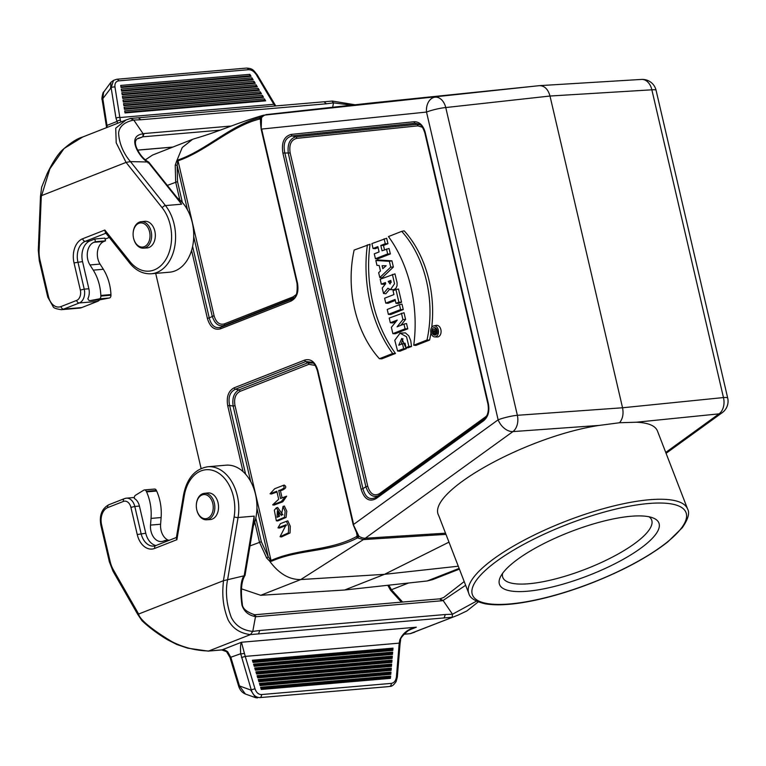 <?xml version="1.0" encoding="UTF-8"?>
<svg xmlns="http://www.w3.org/2000/svg" width="766" height="766" viewBox="0 0 766 766"><rect width="100%" height="100%" fill="white"/><g stroke="black" fill="none" stroke-linecap="round" stroke-linejoin="round"><path stroke-width="1.15" d="M468.83 593.516A117.265 32.469 -21.1 0 1 526.711 538.824A117.265 32.469 -21.1 0 1 649.338 499.748A117.265 32.469 -21.1 0 1 687.581 508.978C689.917 512.961 688.146 519.214 682.267 527.745L667.751 541.926C648.591 556.92 623.055 570.689 591.141 583.242C566.352 592.788 543.276 599.28 521.924 602.718C506.939 605.063 494.75 605.437 485.366 603.828C475.38 601.521 469.864 598.083 468.83 593.516L438.659 515.441C425.867 492.509 525.371 436.677 599.079 425.427L619.579 422.736C622.739 418.81 623.735 413.822 622.547 407.771L549.998 96.028C548.083 89.277 544.626 85.821 539.637 85.639L369.758 103.151A28.189 19.581 -93.5 0 0 369.652 103.171A28.189 19.581 -93.5 0 0 369.557 103.18M619.579 422.736L636.364 422.219C648.227 422.755 655.246 425.647 657.42 430.904L687.581 508.978M665.74 452.438L719.025 413.86A14.094 10.006 -95.8 0 0 723.468 397.564L651.856 89.814A14.094 9.948 -93.5 0 0 641.496 79.425A14.094 9.948 -93.5 0 0 641.209 79.444M599.079 425.427L512.923 431.593A14.094 9.604 -94.1 0 0 517.366 415.296L622.547 407.771L723.468 397.564A14.094 2.049 -13.1 0 1 727.7 398.052A14.094 14.094 0 0 1 722.242 412.654L666.075 453.319M155.699 273.385L201.104 468.505M270.063 493.783L276.813 491.245L278.68 499.26L272.639 504.861L281.275 501.577L285.364 496.627L280.557 498.522L278.7 490.508C280.978 490.029 286.714 487.636 282.836 485.539L274.678 488.746L270.063 493.783L271.461 494.003L276.986 491.973M282.108 497.91L280.413 490.623C282.453 490.432 288.629 487.559 284.167 485.079L282.836 485.539M272.639 504.861L274.046 505.081L282.778 501.787L286.685 496.177L285.364 496.627M255.815 518.055L261.321 541.706L268.234 556.872L271.03 560.482C298.73 548.178 329.265 551.338 356.544 536.593L357.473 534.802M276.335 520.775L277.723 520.985L286.072 517.404L286.781 511.2L284.349 506.01L283.018 506.47L281.371 515.575L276.287 507.906L274.314 510.204L276.335 520.775L284.483 517.261L285.144 511.41L283.018 506.47M282.903 514.905L277.627 507.446L276.287 507.906M280.05 536.707L288.428 532.849L288.658 526.51L286.465 521.292L280.433 523.657L277.981 527.841L286.178 524.739L280.05 536.707L281.467 536.928L290.036 532.954L290.295 526.29L287.805 520.832L286.522 521.273M277.981 527.841L279.389 528.071L286.35 525.466M434.734 336.896L437.166 336.983A5.85 4.069 -94.9 0 0 441.063 330.807A5.85 4.069 -94.9 0 0 436.17 325.378L433.786 325.876A5.553 3.859 -94.9 0 0 430.913 332.798A5.553 3.859 -94.9 0 0 434.734 336.896A5.553 3.859 -94.9 0 0 438.439 331.027A5.553 3.859 -94.9 0 0 433.786 325.876M401.451 313.265L402.916 319.546L397.085 326.823L403.979 324.114L405.08 328.834L392.853 333.641L391.388 327.35L397.228 320.073L390.325 322.783L389.233 318.062L404.008 312.691L405.578 319.441L400.848 325.339M403.979 324.114L406.526 323.539L407.761 328.834L395.141 333.794L392.853 333.641M395.993 321.615L392.623 322.936L390.325 322.783M413.745 345.227L426.997 340.008A96.066 66.843 -94.9 0 0 401.719 231.361L388.458 236.57A114.709 79.817 85.1 0 1 413.745 345.227L415.9 345.428L429.582 340.047A96.363 67.044 -94.9 0 0 430.952 332.942M431.727 327.369A96.363 67.044 -94.9 0 0 404.17 230.825L401.719 231.361M370.074 244.23A114.412 79.607 -94.9 0 0 395.486 353.452L381.803 358.833L379.409 358.718A96.066 66.843 85.1 0 1 354.131 250.07L370.074 244.23M383.507 293.474L382.244 288.045L385.681 283.726L385.403 282.549L381.334 284.148L380.195 279.236L394.959 273.864L397.085 282.74L397.027 285.814L395.898 288.342L394.002 289.615L390.488 289.663L387.912 288.255L383.507 293.474L385.834 293.771L389.482 289.452M385.624 283.516L383.632 284.301L381.334 284.148M384.503 249.812L383.488 245.455L387.95 243.703L386.677 238.226L371.903 243.598L373.042 248.51L375.34 248.663L378.078 247.581M373.042 248.51L377.858 246.623L379.093 251.937L374.287 253.833L375.426 258.745L377.715 258.898L390.334 253.939L389.051 248.462L382.052 250.779L380.807 245.455L383.488 245.455M391.933 260.813L377.973 259.99L375.838 260.507L376.968 265.371L379.17 265.476L380.453 270.992L378.663 272.667L379.802 277.531L382.11 277.79L393.379 267.047L391.933 260.813L389.358 261.302L375.838 260.507M385.758 303.135L395.093 299.468L395.984 303.317L398.272 303.47L401.566 302.177L398.492 289.002L395.945 289.567L393.054 290.707L393.944 294.556L384.618 298.223L385.758 303.135L388.046 303.288L395.313 300.435M403.27 309.56L401.997 304.092L399.45 304.657L387.232 309.464L388.372 314.366L390.66 314.52L403.27 309.56L400.589 309.56L399.45 304.657M397.602 351.048L403.634 348.683L402.495 343.781L398.78 345.236L401.748 338.428L405.798 347.649L408.029 347.821L411.514 346.452L410.758 340.774L408.776 335.853L405.386 332.875L400.072 333.162L394.777 340.276L397.602 351.048L399.957 351.173L406.315 348.683L406.076 347.668M401.164 344.298L402.954 338.754M405.702 346.05L405.042 343.206L402.495 343.781M353.375 524.767L358.938 536.286L357.473 537.885C330.002 552.525 299.066 548.992 271.423 561.287L269.44 560.865C278.671 573.533 289.117 579.757 300.779 579.546L384.503 574.328L448.981 542.146M356.544 536.593A1.695 1.168 63.5 0 0 357.473 537.885L363.41 539.58L300.779 579.546L260.699 595.297L344.604 590.012L384.503 574.328L458.279 566.208M260.871 119.697L260.191 118.912A1.695 1.206 -102.4 0 1 260.526 117.466L261.532 117.705L261.196 129.349C260.421 123.01 260.287 119.936 260.794 120.118A1.695 1.206 11.6 0 1 261.465 119.372M194.363 138.723L192.544 139.345L182.26 147.512L176.506 161.492L178.028 159.97C206.313 150.251 230.643 125.126 259.693 117.686A14.094 10.025 -106.3 0 1 263.38 115.235L539.36 85.658M344.604 590.012L427.16 580.973L459.131 568.41M459.399 569.109L432.646 579.623L427.16 580.973M260.699 595.297L241.568 588.862M269.44 560.865L266.645 558.002L259.473 542.194L254.791 522.058M727.7 398.052L656.079 90.292A14.094 2.049 166.9 0 0 651.856 89.814L549.998 96.028L445.755 107.546A14.094 9.661 -96.3 0 0 435.107 97.177A14.094 10.121 -95.9 0 0 426.518 112.066L261.627 129.071L297.447 282.98L297.007 283.257L261.196 129.349M145.167 159.96L152.491 155.096M179.828 199.964L175.673 182.107L175.232 165.217L176.506 161.492M260.66 120.923L260.191 118.912L259.396 119.113C230.537 126.419 206.322 151.103 178.028 160.822L177.138 165.399L177.52 181.628L182.394 202.559M294.096 297.744L223.95 325.483C218.636 326.823 214.719 323.712 212.22 316.166L193.721 236.684M297.447 282.98C298.989 291.97 296.825 298.022 290.956 301.124A1.695 1.187 -111.5 0 1 291.396 299.525L293.464 298.328M290.956 301.124L220.522 328.815C214.317 330.452 209.941 326.977 207.385 318.378L209.233 317.9C211.282 325.703 215.198 328.815 220.962 327.216L291.396 299.525L292.736 298.443A1.695 1.187 -111.5 0 0 293.177 296.844L296.27 294.517M250.693 481.498L233.151 406.104C232.041 398.119 233.965 392.719 238.944 389.894A1.695 1.187 -111.5 0 1 240.093 391.359C235.478 393.801 233.783 398.55 234.999 405.616L271.03 560.482A1.695 1.178 64.9 0 0 271.423 561.287M317.564 370.868L317.383 370.801C315.755 365.889 314.07 363.065 312.346 362.308L305.835 361.542L235.401 389.233C229.896 391.953 227.962 397.363 229.609 405.434L227.761 405.923C226.219 396.922 228.373 390.88 234.243 387.768L304.676 360.087C310.891 358.44 315.266 361.916 317.813 370.514L353.633 524.423L498.139 419.816L426.518 112.066A14.094 2.049 166.9 0 1 445.755 107.546L517.366 415.296A14.094 2.049 166.9 0 0 498.139 419.816A14.094 9.345 54.1 0 0 512.923 431.593L363.41 539.58L445.975 534.371M234.243 387.768A1.695 1.187 -111.5 0 0 235.401 389.233L238.944 389.894L307.731 362.854L313.342 363.122M378.098 495.822C372.659 497.67 368.59 494.635 365.88 486.716L367.728 486.228C370.198 494.032 374.114 496.502 379.476 493.649A1.695 1.12 -125.9 0 1 379.515 494.798M483.901 419.232A1.695 1.12 54.1 0 0 483.873 419.251A1.695 1.12 54.1 0 0 483.652 420.726L376.058 498.618C369.231 502.247 364.243 499.106 361.112 489.177L362.96 488.698C365.392 497.613 369.758 500.476 376.058 497.297L376.259 497.163M361.112 489.177L282.884 153.028C281.266 142.505 284.071 136.3 291.3 134.395A1.695 1.216 84.1 0 0 292.248 135.917C285.431 137.516 282.922 143.06 284.732 152.539L362.96 488.698L365.88 486.716L288.332 153.459C287.25 144.161 289.759 138.617 295.848 136.827L416.876 124.351L420.304 124.887M419.366 124.226L415.028 123.249A1.695 1.216 -95.9 0 1 414.08 121.737C419.49 121.65 423.234 125.289 425.283 132.642L488.335 403.567C489.761 411.17 488.201 416.895 483.652 420.726M376.058 498.618A1.695 1.12 -125.9 0 1 376.278 497.144A1.695 1.12 -125.9 0 1 376.307 497.124L483.844 419.27M282.884 153.028L290.18 152.98L367.728 486.228M379.476 493.649L485.539 416.867A1.695 1.12 -125.9 0 1 485.673 417.489M422.468 127.28L417.815 125.863A1.695 1.216 -95.9 0 0 416.876 124.351L415.028 123.249L292.248 135.917L295.848 136.827A1.695 1.216 -95.9 0 1 296.796 138.349C291.109 139.833 288.906 144.717 290.18 152.98M357.483 534.84L353.193 524.71L317.383 370.801L317.813 370.514M315.209 365.43L308.88 364.319A1.695 1.187 -111.5 0 0 307.731 362.854L305.835 361.542A1.695 1.187 -111.5 0 1 304.676 360.087M245.608 474.192L229.609 405.434L233.151 406.104L234.999 405.616M220.522 328.815A1.695 1.187 -111.5 0 1 220.962 327.216L223.95 325.483A1.695 1.187 -111.5 0 0 224.39 323.884L293.177 296.844M178.028 159.97A1.695 1.197 72.2 0 0 178.028 160.822L214.068 315.688L209.233 317.9L192.601 246.432M256.936 508.308L268.234 556.872L266.645 558.002M269.938 559.802L269.421 560.827M356.611 533.27L357.291 536.19A1.695 1.159 59.9 0 0 358.268 537.454M357.99 534.18A1.695 0.852 147.2 0 1 357.052 533.979M357.559 535.329A1.695 1.302 3 0 0 358.938 536.286A14.094 9.345 54.1 0 0 365.65 538.211L445.515 533.184M175.232 165.217A1.695 0.517 10.7 0 1 177.138 165.399L187.479 209.865M176.506 161.53L177.386 162.057M369.758 103.151L267.047 114.517A14.094 10.121 -95.9 0 0 261.532 117.705A1.695 1.542 141.1 0 0 260.756 119.333M375.426 258.745L387.653 253.939L390.334 253.939M387.653 253.939L386.504 249.027M380.807 245.455L385.269 243.703L387.95 243.703M385.269 243.703L384.12 238.791M382.11 265.716L386.15 265.745L382.799 268.675L382.11 265.716L386.074 265.812M379.802 277.531L390.717 267.123L393.379 267.047M390.717 267.123L389.358 261.302M385.03 266.721L384.819 265.802M391.062 281.381L391.158 282.462M388.228 281.438L390.114 284.014L390.851 280.404L388.228 281.438L390.89 281.448M392.412 274.429L394.528 283.765L390.488 289.663M367.383 244.852A114.709 79.817 -94.9 0 0 392.671 353.509L395.486 353.452M392.671 353.509L379.409 358.718M426.997 340.008L429.582 340.047M395.984 303.317L398.875 302.177L401.566 302.177M398.875 302.177L395.945 289.567M388.372 314.366L400.589 309.56M402.916 319.546L405.578 319.441M405.08 328.834L407.761 328.834M405.798 347.649L408.881 346.433L411.514 346.452M408.881 346.433L406.526 336.772L400.072 333.162M403.634 348.683L406.315 348.683M432.091 332.339A3.782 2.633 -94.9 0 0 435.136 335.096A3.782 2.633 -94.9 0 0 437.214 331.132A3.782 2.633 -94.9 0 0 434.485 327.589A3.782 2.633 -94.9 0 0 432.091 332.339M436.285 334.397A3.485 2.422 -94.9 0 1 435.969 334.196L433.422 334.158L434.523 332.913L437.635 333.411M435.739 328.068A3.485 2.422 -94.9 0 0 434.944 329.131M435.347 330.395L434.485 330.73C435.155 332.281 435.442 332.166 435.347 330.395C435.442 332.166 435.155 332.281 434.485 330.73L435.442 330.73M434.523 332.913C436.409 333.306 436.84 331.927 435.816 328.786L432.474 330.098L432.78 331.4L433.843 331.477M435.816 328.786L436.323 328.671M432.78 331.4L433.738 331.027L433.958 331.946L433.096 332.789L433.422 334.158M435.969 334.196L436.697 333.382M278.7 490.508L280.413 490.623M277.024 517.289L277.378 510.941L278.556 512.31L279.485 516.322L277.024 517.289M278.575 516.677L278.106 511.401M502.582 573.399A79.769 22.09 158.9 0 0 502.822 577.468A79.769 22.09 158.9 0 0 528.837 583.749A79.769 22.09 158.9 0 0 612.254 557.169A79.769 22.09 158.9 0 0 651.636 519.961A79.769 22.09 158.9 0 0 649.08 516.791M630.993 516.265A85.409 23.65 -21.1 0 1 653.015 517.931A85.409 23.65 -21.1 0 1 587.704 575.831A85.409 23.65 -21.1 0 1 500.437 576.894A85.409 23.65 -21.1 0 1 630.993 516.265M137.803 614.504L113.014 571.225L109.356 561.784L110.093 561.315A25.374 17.647 -94.9 0 0 113.445 570L138.646 614.026L223.404 580.714L244.105 575.802M138.512 614.399L138.646 614.026C139.029 618.325 149.504 628.264 172.235 641.822C183.783 647.605 195.933 650.669 208.697 651.004L250.453 634.593L252.77 631.414L255.509 616.601L254.092 614.887L256.553 616.707L255.509 616.601C248.548 615.347 244.019 611.498 241.932 605.063C239.93 590.002 240.696 580.13 244.239 575.429L254.197 516.131L238.054 517.519A2.815 0.699 -170.5 0 1 234.128 516.878A36.644 25.498 -94.9 0 0 215.093 471.243A36.644 25.498 -94.9 0 0 184.3 495.612L176.898 539.695L154.713 548.418A19.734 13.731 85.1 0 1 137.238 534.534L130.909 507.37A8.455 5.879 -94.9 0 0 123.422 501.424L107.757 507.58A14.094 9.805 -94.9 0 0 101.6 524.825L110.093 561.315M261.283 689.457L260.612 687.255L390.622 676.072L389.75 677.307L390.43 678.35L261.283 689.457M260.957 688.385L389.75 677.307M390.622 676.072L390.43 678.35M392.996 648.151L392.125 649.386L392.805 650.43L253.058 662.456L252.387 660.244L392.996 648.151L392.805 650.43M252.732 661.384L392.125 649.386M392.661 652.134L391.78 653.379L392.46 654.413L254.235 666.315L253.565 664.103L392.661 652.134L392.46 654.413M253.91 665.242L391.78 653.379M392.316 656.127L391.445 657.362L392.125 658.406L255.413 670.173L254.733 667.962L392.316 656.127L392.125 658.406M255.078 669.101L391.445 657.362M391.981 660.11L391.1 661.355L391.79 662.389L256.581 674.023L255.911 671.82L391.981 660.11L391.79 662.389M256.256 672.96L391.1 661.355M391.646 664.103L390.765 665.338L391.445 666.382L257.759 677.881L257.089 675.679L391.637 664.103L391.445 666.382M257.433 676.818L390.765 665.338M391.302 668.096L390.43 669.331L391.11 670.374L258.937 681.74L258.266 679.538L391.302 668.096L391.11 670.374M258.611 680.677L390.43 669.331M390.966 672.079L390.085 673.324L390.775 674.358L260.105 685.599L259.435 683.396L390.966 672.079L390.775 674.358M259.779 684.536L390.085 673.324M387.424 686.719L259.875 697.596L387.998 686.652M396.462 676.617A2.815 0.555 -175.3 0 1 397.324 677.096L396.166 681.491C393.925 684.909 391.828 686.547 389.884 686.403L389.626 686.432A2.815 1.963 -94.9 0 0 391.273 683.387C394.212 682.879 395.945 680.62 396.462 676.617L399.21 643.143L245.235 656.395L241.443 642.253L222.121 649.846A11.279 7.928 -111.5 0 1 227.694 651.78L226.573 651.646L230.011 657.515L240.687 653.733A2.815 0.852 -7.4 0 0 244.431 653.245M412.386 628.493L416.311 627.21L241.443 642.253C240.553 643.612 240.294 647.442 240.687 653.733L251.267 689.907C252.78 694.867 255.653 697.433 259.875 697.596A2.815 1.963 -94.9 0 0 261.522 694.551L391.273 683.387M400.608 640.117L399.823 639.878L399.21 643.143A2.815 0.555 -175.3 0 1 400.072 643.622L400.608 640.117C400.034 638.72 402.485 635.608 407.981 630.782L413.314 628.139M257.453 697.912L255.576 697.673L250.683 689.984L239.48 685.953L245.388 694.006C242.123 692.655 239.854 689.955 238.571 685.896L239.48 685.953L230.93 657.573L227.694 651.78M241.501 657.515L245.235 656.395L255.001 688.787C256.351 692.636 258.525 694.551 261.522 694.551M445.343 614.514L259.76 630.485L258.515 633.903L452.17 617.233L452.486 614.227L445.343 614.514L444.098 617.932M259.76 630.485L252.77 631.414C242.726 630.399 235.593 625.765 231.342 617.52C224.256 598.648 226.65 584.027 227.674 579.355L238.054 517.519A39.459 27.461 85.1 0 0 207.845 466.753C194.966 468.916 186.866 478.319 183.534 494.97A2.815 0.699 9.5 0 0 184.3 495.612M409.379 629.939L416.311 627.21C408.278 628.857 402.782 633.08 399.823 639.878M408.527 583.012L391.426 589.734L391.57 590.596M390.689 590.356L401.403 602.143M409.858 633.76L457.982 615.165L466.915 610.914L478.252 601.894M457.982 615.165L410.413 633.645L403.835 634.277M465.632 585.262L443.083 600.458L439.674 598.916L442.135 600.745L443.083 600.458L452.486 614.227L476.519 601.138M440.067 598.821L254.523 614.782M253.584 524.557L245.024 575.39M137.794 614.476L141.978 620.69C148.843 627.22 157.269 633.53 167.266 639.62L176.802 644.484L187.708 648.17L208.151 651.1L222.121 649.846A2.815 1.963 -94.9 0 1 221.728 649.941L208.4 651.09M253.843 523.197L254.197 516.131M207.845 466.753L225.999 465.192A39.459 27.461 85.1 0 1 252.33 484.801A39.459 27.461 85.1 0 1 253.307 526.185M196.316 505.301L196.326 505.11A13.271 9.23 85.1 0 1 204.292 493.352L207.912 492.95A13.357 9.297 85.1 0 1 218.473 505.445A13.357 9.297 85.1 0 1 210.2 519.559L206.561 519.788A13.271 9.23 85.1 0 1 196.805 510.003A13.271 9.23 85.1 0 1 196.709 509.553L196.671 509.371A12.122 8.436 -94.9 0 0 196.757 509.773A12.122 8.436 -94.9 0 0 210.391 516.16A12.122 8.436 -94.9 0 0 208.419 496.052A12.122 8.436 -94.9 0 0 196.316 505.301A12.122 8.436 -94.9 0 0 196.671 509.371M183.534 494.97L176.324 537.952L176.898 539.695M165.264 541.859L164.949 540.509L163.464 541.093A14.094 9.805 85.1 0 1 161.511 541.552A14.094 9.805 85.1 0 1 150.519 525.093L151.036 518.41A39.459 27.461 -94.9 0 0 146.565 491.877L146.316 491.332A2.815 1.963 -94.9 0 0 144.429 489.934A2.815 1.963 -94.9 0 0 143.807 490.144L135.438 495.296A2.815 1.963 -94.9 0 0 134.433 498.551A11.279 7.842 85.1 0 1 139.431 506.067L145.76 533.232L137.238 534.534M155.938 545.526A16.909 11.768 85.1 0 1 145.76 533.232M168.386 540.212A14.094 9.805 85.1 0 1 160.601 524.231L161.119 517.538A39.459 27.461 -94.9 0 0 156.647 491.016L156.398 490.46A2.815 1.963 -94.9 0 0 154.521 489.062L144.429 489.934M164.949 540.509L169.765 540.097M204.292 493.352A13.271 9.23 85.1 0 1 214.777 505.761A13.271 9.23 85.1 0 1 206.561 519.788M94.793 239.002L95.424 241.721L105.507 240.85L104.875 238.13L94.793 239.002L89.938 240.907A16.909 11.768 -94.9 0 0 82.546 261.599L88.866 288.763L84.231 289.165L77.902 262.001A16.909 11.768 85.1 0 1 85.304 241.309L105.909 233.209M249.773 75.805L251.066 76.332L121.047 87.516L120.722 85.438L249.869 74.331L249.773 75.805L120.951 86.893M249.869 74.331L251.066 76.332M264.347 100.317L265.63 100.844L125.021 112.937L124.705 110.869L264.442 98.843L264.347 100.317L124.925 112.315M264.442 98.843L265.63 100.844M262.269 96.822L263.552 97.339L124.456 109.308L124.13 107.23L262.365 95.338L262.269 96.822L124.36 108.686M262.365 95.338L263.552 97.339M260.181 93.318L261.474 93.835L123.891 105.679L123.565 103.602L260.277 91.843L260.181 93.318L123.795 105.057M260.277 91.843L261.474 93.835M258.104 89.814L259.387 90.34L123.316 102.05L123 99.973L258.199 88.339L258.104 89.814L123.221 101.418M258.199 88.339L259.387 90.34M256.026 86.309L257.309 86.836L122.751 98.412L122.426 96.334L256.122 84.834L256.026 86.309L122.656 97.789M256.122 84.834L257.309 86.836M253.939 82.814L255.222 83.331L122.187 94.783L121.861 92.705L254.034 81.33L253.939 82.814L122.091 94.161M254.034 81.33L255.222 83.331M251.861 79.31L253.144 79.836L121.612 91.154L121.296 89.076L251.957 77.835L251.861 79.31L121.516 90.522M251.957 77.835L253.144 79.836M275.75 105.928L257.137 74.656C253.479 70.415 253.211 68.5 246.499 68.088L116.748 79.252A2.815 1.963 85.1 0 1 118.711 80.87C115.829 81.349 114.584 83.417 114.977 87.065L119.841 117.543L273.816 104.3L275.004 105.995M246.499 68.088A2.815 1.963 85.1 0 1 248.462 69.706L118.711 80.87M106.551 127.644L106.407 126.352A2.815 1.226 -9.1 0 1 107.087 125.375L116.844 121.535A2.815 1.589 -19.7 0 1 120.425 120.339L119.841 117.543A2.815 1.226 -9.1 0 0 116.001 118.203L111.137 87.726A2.815 1.226 -9.1 0 1 114.977 87.065M116.748 79.252L113.531 80.353L111.137 87.726L102.816 98.67L107.288 127.347M113.483 80.382L110.907 82.316L110.61 88.071M274.515 104.052L273.816 104.3L256.438 74.896C254.178 71.401 251.516 69.677 248.462 69.706M130.354 118.5L125.988 120.003L130.459 118.462L133.763 120.042L140.906 119.755L326.488 103.783L323.999 101.84M332.396 101.055L355.108 104.779M332.071 101.141L333.478 102.855L332.664 107.259M326.488 103.783L333.478 102.855L351.556 105.172M140.906 119.755L138.416 117.811M130.469 118.462L324.391 101.744M120.913 121.995L120.425 120.339M116.001 118.203L117.677 123.269M220.177 130.163L142.849 136.817L144.113 133.533L143.156 133.811L142.849 136.817L138.273 138.617M178.354 199.217L181.609 204.196L165.466 205.585A2.815 1.398 141.5 0 0 162.21 207.816A36.644 25.498 85.1 0 1 165.82 259.511A36.644 25.498 85.1 0 1 129.799 261.407L104.837 230.039L82.651 238.762A19.734 13.731 -94.9 0 0 74.024 262.91L80.344 290.075A8.455 5.879 85.1 0 1 76.648 300.416L60.983 306.572A14.094 9.805 85.1 0 1 48.497 296.662L40.004 260.162A25.374 17.647 85.1 0 1 39.095 250.53L41.307 195.723L126.064 162.402L130.459 161.597L148.029 162.009L148.029 162.928M181.609 204.196L148.029 162.009C142.514 161.147 124.169 136.176 143.156 133.811L133.763 120.042C124.437 122.043 119.372 126.361 118.586 132.987C119.352 147.848 127.587 158.342 130.459 161.597L165.466 205.585A39.459 27.461 -94.9 0 1 174.504 247.744A39.459 27.461 -94.9 0 1 151.4 273.759L169.554 272.198A39.459 27.461 -94.9 0 0 193.444 241.108A39.459 27.461 -94.9 0 0 177.358 197.963M105.105 239.097L109.289 237.45M95.424 241.721L93.931 242.305A14.094 9.805 -94.9 0 0 89.976 264.95L93.261 270.139A39.459 27.461 85.1 0 1 100.844 295.437L100.873 296.078A2.815 1.963 85.1 0 1 99.293 298.874L90.129 300.617A2.815 1.963 85.1 0 1 89.995 300.636A2.815 1.963 85.1 0 1 87.908 298.625A11.279 7.842 -94.9 0 0 88.866 288.763M81.79 307.559L63.635 309.119A16.909 11.768 -94.9 0 1 61.29 309.675L79.444 308.114A16.909 11.768 -94.9 0 0 81.79 307.559L97.454 301.402A11.279 7.842 -94.9 0 0 99.81 299.784M41.297 196.642L49.847 168.913L64.095 148.48L82.709 137.009C77.385 138.378 70.558 142.773 62.218 150.174C57.89 154.234 52.892 161.971 47.243 173.384L41.651 187.191L40.493 196.307M105.373 232.471L104.837 230.039M141.078 221.719L144.697 221.326A13.357 9.297 85.1 0 1 154.837 231.141A13.357 9.297 85.1 0 1 146.986 247.935L143.357 248.155A13.271 9.23 -94.9 0 0 151.151 231.476A13.271 9.23 -94.9 0 0 141.078 221.719A13.271 9.23 -94.9 0 0 133.112 233.486L133.112 233.678A12.122 8.436 85.1 0 1 140.379 222.935A12.122 8.436 85.1 0 1 149.581 231.839A12.122 8.436 85.1 0 1 144.142 246.729A12.122 8.436 85.1 0 1 133.456 237.738A12.122 8.436 85.1 0 1 133.112 233.678M142.849 136.817L140.235 137.708C135.505 138.522 134.251 141.815 136.482 147.599C139.671 154.646 143.759 159.481 148.748 162.114L179.053 200.089M103.611 92.198L102.816 98.67A2.815 1.226 -9.1 0 0 102.146 99.647C101.275 99.858 103.075 91.077 103.611 92.198L110.879 82.297M105.507 240.85L104.013 241.434A14.094 9.805 -94.9 0 0 100.059 264.079L103.343 269.268A39.459 27.461 85.1 0 1 110.936 294.575L110.965 295.207A2.815 1.963 85.1 0 1 109.375 298.003L100.222 299.745A2.815 1.963 85.1 0 1 100.078 299.765A2.815 1.963 85.1 0 1 99.944 299.765M133.456 237.738L133.495 237.929A13.271 9.23 -94.9 0 0 133.59 238.379A13.271 9.23 -94.9 0 0 143.357 248.155M722.242 412.654A14.094 9.345 54.1 0 1 719.025 413.86L636.364 422.219M291.3 134.395L414.08 121.737M177.52 181.628L167.352 185.382M249.994 545.919L261.321 541.706M243.042 471.597L227.761 405.923M207.385 318.378L191.577 250.434M308.88 364.319L240.093 391.359M417.815 125.863L296.796 138.349M485.539 416.867L486.774 415.756M259.396 119.113A1.695 1.206 73.7 0 1 259.693 117.686L260.526 117.466M214.068 315.688C216.069 322.438 219.516 325.177 224.39 323.884M282.941 485.5L284.167 485.079M648.601 503.511A114.44 31.693 158.9 0 0 473.551 585.004A114.44 31.693 158.9 0 0 615.395 572.796A114.44 31.693 158.9 0 0 648.601 503.511M109.145 504.689A2.815 1.982 68.5 0 0 108.724 504.794C101.792 508.653 99.168 515.489 100.873 525.294L101.6 524.825M113.014 571.216A2.815 1.12 -29.8 0 1 113.445 570M256.553 616.707L442.135 600.745M255.001 688.787L250.683 689.984M234.128 516.878L223.404 580.714C223.385 585.167 220.34 600.42 228.115 619.857C232.605 628.417 240.055 633.329 250.453 634.593L258.515 633.903M402.629 602.038L391.426 589.734L388.812 585.176M464.206 581.557L443.686 597.48L439.943 598.83M134.347 497.479L126.371 498.168A11.279 7.842 85.1 0 0 124.81 498.532A2.815 1.982 68.5 0 0 124.408 498.628L108.743 504.784A2.815 1.982 68.5 0 0 107.757 507.58M139.431 506.067L134.797 506.47A11.279 7.842 85.1 0 0 126.371 498.168L124.408 498.628A2.815 1.982 68.5 0 0 123.422 501.424M156.101 545.526A2.815 1.982 68.5 0 0 155.67 545.631L153.755 546.081A16.909 11.768 -94.9 0 1 141.116 533.634L134.797 506.47L130.909 507.37M176.4 537.483L155.699 545.622A2.815 1.982 68.5 0 0 154.713 548.418M153.755 546.081A16.909 11.768 -94.9 0 0 155.441 545.756M403.893 634.21L410.413 633.645M151.036 518.41L161.119 517.538M150.519 525.093L160.601 524.231M146.565 491.877L156.647 491.016M146.316 491.332L156.398 490.46M82.546 261.599L74.024 262.91M89.938 240.907L85.304 241.309A2.815 1.982 -111.5 0 1 82.651 238.762M257.137 74.656L256.438 74.896M137.765 150.079L172.924 147.053M151.4 273.759C143.089 274.218 135.831 270.628 129.607 262.987A2.815 1.398 -38.5 0 1 129.799 261.407M97.454 301.402L79.3 302.963A11.279 7.842 -94.9 0 0 84.231 289.165L80.344 290.075M60.983 306.572A2.815 1.982 -111.5 0 0 63.635 309.119L79.3 302.963A2.815 1.982 -111.5 0 1 76.648 300.416M40.474 196.307L38.3 250.243L39.095 250.53M38.3 250.243L39.277 260.632L40.004 260.162M39.277 260.632L47.77 297.122L48.497 296.662M82.709 137.009L125.988 120.003L115.714 128.19L116.212 142.821L126.064 162.402L162.21 207.816M231.303 126.026L144.113 133.533M103.343 269.268L93.261 270.139M100.059 264.079L89.976 264.95M110.936 294.575L100.844 295.437M110.965 295.207L100.873 296.078M109.375 298.003L99.293 298.874M100.222 299.745L90.129 300.617M104.013 241.434L93.931 242.305M194.363 138.713C221.518 130.842 233.41 124.044 263.38 115.235M266.951 114.527L369.652 103.171M656.079 90.292A14.094 14.094 0 0 0 641.496 79.425L539.647 85.639M192.544 139.335L152.511 155.077M376.068 497.287L483.873 419.251C487.779 416.043 489.12 410.911 487.894 403.854L424.843 132.92C423.091 127.778 421.252 124.877 419.328 124.207M297.007 283.257C297.648 292.239 296.423 297.294 293.33 298.424M260.861 119.64L260.794 120.118M286.465 521.292L287.805 520.832M100.873 525.294L109.356 561.784M397.324 677.096L400.072 643.622M387.711 686.69L389.884 686.403M387.749 585.291L390.66 590.375M410.308 633.683L414.703 632.18M439.751 598.888L443.686 597.48M254.829 614.801C246.537 612.063 242.362 608.453 242.315 603.981C240.534 590.529 241.443 580.982 245.034 575.362L245.034 575.362M226.621 651.694L221.728 649.941M238.571 685.896L230.011 657.515M255.576 697.673L245.388 694.006M324.372 101.754L332.463 101.045M137.794 150.136L172.714 147.129M61.29 309.675C56.205 308.918 53.505 307.951 53.199 306.773L47.77 297.122M105.344 232.5L129.607 262.987M106.407 126.352L102.146 99.647M100.078 299.765L89.995 300.636"/></g></svg>
